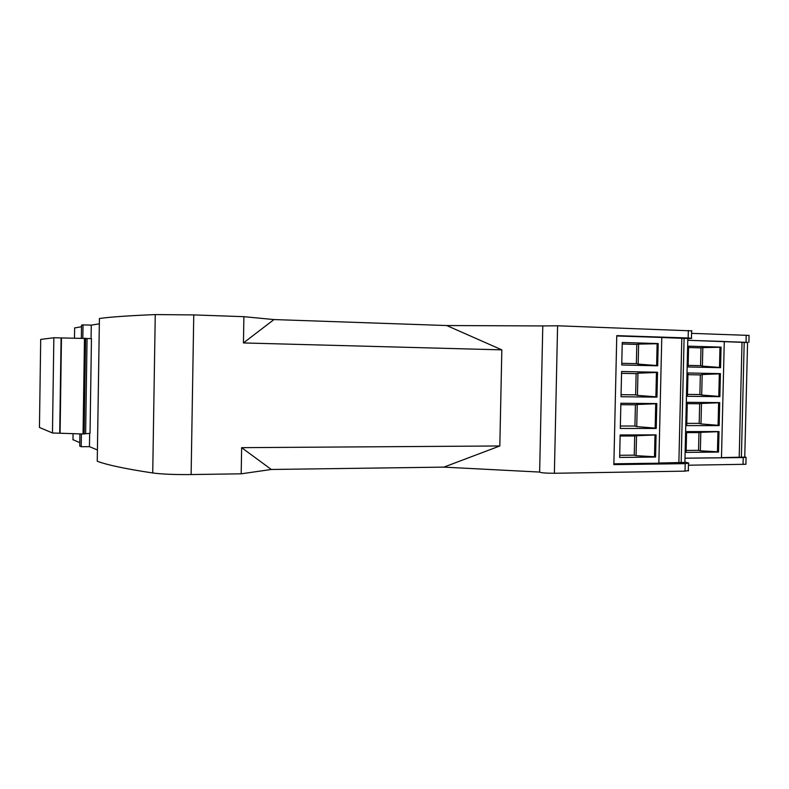<?xml version="1.0" encoding="UTF-8"?>
<svg xmlns="http://www.w3.org/2000/svg" width="789" height="789" viewBox="0 0 789 789"><rect width="100%" height="100%" fill="white"/><g stroke="black" fill="none" stroke-linecap="round" stroke-linejoin="round"><path stroke-width="1.18" d="M724.282 341.548L747.568 342.387L744.757 457.117L721.481 457.6M661.764 337.534L687.821 338.501L684.891 462.423L658.845 463.015M684.99 458.172L721.471 457.758L724.282 341.479L687.781 340.306M687.781 340.276L747.558 342.534M684.99 458.222L743.208 457.551L746.078 457.413L744.757 456.762M721.057 347.13L720.564 367.694L688.126 366.964L688.619 346.154L721.057 347.13L719.972 347.288L719.489 367.437L720.564 367.694M720.416 373.631L719.864 396.66L687.426 396.295L687.978 372.98L720.416 373.631L719.331 373.848L718.789 396.374L719.864 396.66M719.716 402.607L719.164 425.616L686.736 425.596L687.288 402.311L719.716 402.607L718.631 402.794L718.089 425.291L719.164 425.616M719.016 431.553L718.523 452.067L686.105 452.363L686.598 431.603L719.016 431.553L717.931 431.701L717.448 451.791L718.523 452.067M719.972 347.288L702.831 347.604L702.388 366.116L719.489 367.437M719.331 373.848L702.18 374.528L701.697 395.033L718.789 396.374M718.631 402.794L701.5 403.445L701.007 423.93L718.089 425.291M717.931 431.701L700.81 432.333L700.366 450.795L717.448 451.791M702.831 347.604L700.997 347.89L700.573 365.682L702.388 366.116M702.18 374.528L700.346 374.913L699.882 394.539L701.697 395.033M701.5 403.445L699.665 403.761L699.192 423.377L701.007 423.93M700.81 432.333L698.975 432.589L698.551 450.332L700.366 450.795M700.997 347.89L688.58 347.525M700.573 365.682L688.156 365.396M700.346 374.913L687.939 374.667M699.882 394.539L687.475 394.392M699.665 403.761L687.258 403.652M699.192 423.377L686.785 423.358M698.975 432.589L686.568 432.609M698.551 450.332L686.144 450.44M613.872 463.794L658.845 463.202L661.774 337.455L616.761 335.976M684.901 461.999L688.787 463.084L685.187 463.656L613.852 464.622L616.771 335.631L688.156 337.988L691.736 338.323L687.821 338.678M658.204 343.56L657.691 365.8L621.742 364.991L622.255 342.465L658.204 343.56L657.119 343.748L656.616 365.534L657.691 365.8M657.543 372.23L656.961 397.143L621.022 396.739L621.594 371.511L657.543 372.23L656.448 372.477L655.886 396.828L656.961 397.143M656.813 403.564L656.231 428.447L620.302 428.466L620.874 403.258L656.813 403.564L655.728 403.761L655.166 428.102L656.231 428.447M656.083 434.867L655.57 457.048L619.651 457.442L620.154 434.966L656.083 434.867L654.998 435.015L654.495 456.752L655.57 457.048M657.119 343.748L638.626 344.093L638.173 364.104L656.616 365.534M656.448 372.477L637.956 373.207L637.453 395.368L655.886 396.828M655.728 403.761L637.246 404.471L636.733 426.622L655.166 428.102M654.998 435.015L636.526 435.706L636.072 455.667L654.495 456.752M638.626 344.093L636.802 344.408L636.358 363.65L638.173 364.104M637.956 373.207L636.131 373.621L635.648 394.845L637.453 395.368M637.246 404.471L635.411 404.816L634.928 426.011L636.733 426.622M636.526 435.706L634.701 435.972L634.257 455.154L636.072 455.667M636.802 344.408L622.225 343.974M636.358 363.65L621.781 363.305M636.131 373.621L621.554 373.335M635.648 394.845L621.071 394.668M635.411 404.816L620.844 404.698M634.928 426.011L620.361 426.011M634.701 435.972L620.134 436.021M634.257 455.154L619.7 455.302M688.442 465.204L745.911 464.277L746.078 457.413M443.872 467.127L499.822 445.972L241.641 447.659L271.317 469.475L443.872 467.127L539.637 472.069C540.702 472.818 545.623 473.222 554.381 473.272L685.01 471.141L688.61 470.52M74.639 327.948L81.514 326.735M72.983 439.66L79.788 442.659M79.926 433.881L79.738 446.071L81.208 446.712L89.453 446.663L97.432 449.967M81.395 433.93L81.208 446.712M89.65 433.309L89.453 446.663M273.961 319.565L243.446 342.939L243.89 316.675L273.961 319.565L446.722 325.541L542.783 325.936L539.637 472.069M241.641 447.659L241.187 473.814L271.317 469.475M499.822 445.972L501.834 349.862L446.722 325.541M82.825 338.165L83.023 324.881L81.533 325.137L81.346 338.146M83.023 324.881L91.277 325.127L91.07 338.609M91.455 338.619L90.035 433.309L83.052 433.999L52.468 432.983L39.45 427.46L40.703 339.418L53.849 337.751L91.455 338.619M91.277 325.127L99.335 323.806M97.264 461.023L97.254 461.22C106.919 464.928 125.412 468.844 152.731 472.976C161.942 474.189 174.734 474.712 191.125 474.554L241.187 473.814M99.414 318.618L99.414 318.519C109.178 317.06 127.788 315.738 155.255 314.574L193.759 314.919L243.89 316.675M501.834 349.862L243.446 342.939M542.783 325.936L557.586 325.778L691.914 330.867M691.568 333.352L749.067 335.414L748.899 342.298M87.056 338.501L85.636 433.319M53.849 337.751L52.468 432.983M61.098 337.948L59.717 432.974M61.473 337.899L60.082 433.122M84.482 338.185L83.052 433.999M85.597 338.215L84.167 433.989M684.093 338.373L681.163 462.492M681.804 338.373L678.885 462.344M744.195 342.268L741.384 457.166M742.015 342.268L739.214 457.038M743.208 457.551L743.041 464.435M685.187 463.656L685.01 471.141M74.639 327.869L74.482 338.057M73.071 433.615L72.983 439.828M99.414 318.519L97.254 461.22M155.255 314.574L152.731 472.976M193.759 314.919L191.125 474.554M557.586 325.778L554.381 473.272M688.333 330.473L688.156 337.988M746.207 335.256L746.039 342.16M688.481 463.478L688.304 470.954M691.628 330.65L691.45 338.156"/></g></svg>
